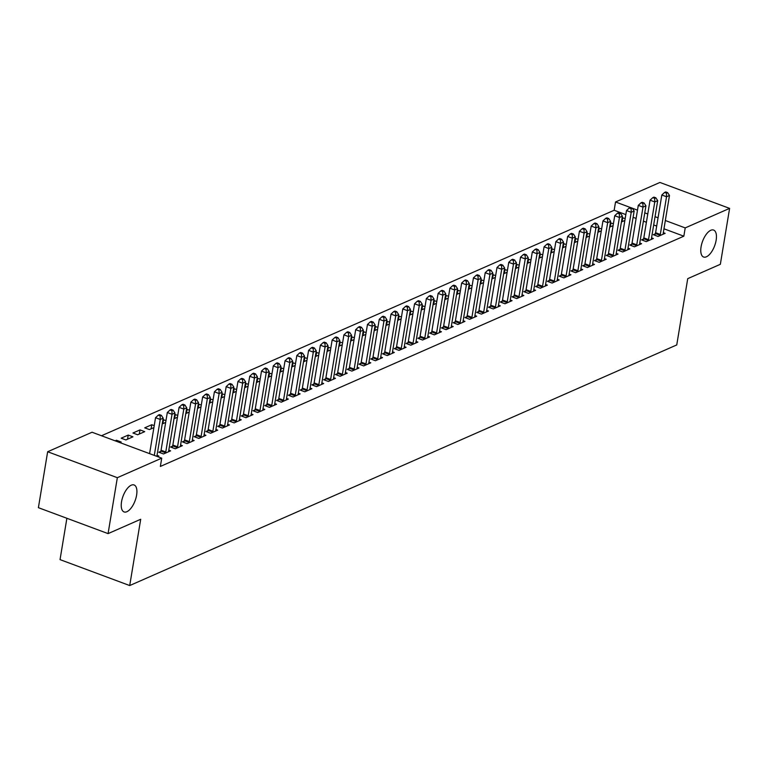 <?xml version="1.0" encoding="UTF-8"?>
<svg xmlns="http://www.w3.org/2000/svg" width="768" height="768" viewBox="0 0 768 768"><rect width="100%" height="100%" fill="white"/><g stroke="black" fill="none" stroke-linecap="round" stroke-linejoin="round"><path stroke-width="1.15" d="M701.069 246.864A14.381 6.442 -69.6 0 1 713.626 230.064A14.381 6.442 -69.6 0 1 716.141 240.23A14.381 6.442 -69.6 0 1 703.584 257.021A14.381 6.442 -69.6 0 1 701.069 246.864M121.536 501.763A14.381 6.442 -69.6 0 1 134.093 484.973A14.381 6.442 -69.6 0 1 136.608 495.139A14.381 6.442 -69.6 0 1 124.061 511.93A14.381 6.442 -69.6 0 1 121.536 501.763M625.834 214.598L614.16 210.259L101.51 435.744M614.16 210.259L615.533 201.974L659.923 182.448L729.6 208.378L685.21 227.904L665.338 220.512M66.883 518.285L60.038 559.622L129.715 585.552L676.752 344.938L687.725 278.659L720.346 264.307L729.6 208.378M129.715 585.552L140.698 519.274L108.077 533.616L38.4 507.677L47.654 451.747L92.045 432.23L161.722 458.16L117.341 477.686L47.654 451.747M610.339 223.027L613.421 223.651M609.648 227.146L613.094 225.638M643.478 239.03L641.578 239.875L646.282 241.622L653.347 238.512L651.552 237.85M586.79 233.386L589.872 234.01M586.099 237.504L589.546 235.997M619.93 249.389L618.029 250.224L622.733 251.981L629.798 248.87L628.003 248.208M563.242 243.744L566.323 244.368M562.56 247.862L565.997 246.355M596.381 259.747L594.48 260.582L599.184 262.339L606.25 259.229L604.454 258.566M539.693 254.102L542.774 254.726M539.011 258.221L542.448 256.714M572.832 270.106L570.931 270.941L575.635 272.698L582.701 269.587L580.906 268.915M516.144 264.461L519.226 265.085M515.462 268.579L518.899 267.072M549.283 280.464L547.382 281.299L552.086 283.056L559.152 279.946L557.357 279.274M492.595 274.819L495.677 275.443M491.914 278.938L495.35 277.43M525.744 290.822L523.834 291.658L528.538 293.414L535.603 290.304L533.808 289.632M469.046 285.178L472.128 285.802M468.365 289.296L471.802 287.779M502.195 301.181L500.285 302.016L504.989 303.773L512.054 300.662L510.259 299.99M445.498 295.526L448.579 296.16M444.816 299.654L448.253 298.138M478.646 311.539L476.736 312.374L481.44 314.131L488.506 311.021L486.71 310.349M421.949 305.885L425.03 306.518M421.267 310.013L424.704 308.496M455.098 321.898L453.187 322.733L457.891 324.49L464.957 321.379L463.162 320.707M398.4 316.243L401.482 316.877M397.718 320.371L401.155 318.854M431.549 332.256L429.638 333.091L434.342 334.848L441.408 331.738L439.613 331.066M374.851 326.602L377.933 327.235M374.17 330.73L377.606 329.213M408 342.614L406.09 343.45L410.803 345.206L417.859 342.096L416.064 341.424M351.302 336.96L354.384 337.594M350.621 341.088L354.058 339.571M384.451 352.973L382.541 353.808L387.254 355.565L394.31 352.454L392.515 351.782M327.754 347.318L330.835 347.952M327.072 351.446L330.509 349.93M360.902 363.331L358.992 364.166L363.706 365.914L370.762 362.813L368.966 362.141M304.205 357.677L307.286 358.31M303.523 361.805L306.96 360.288M337.354 373.69L335.443 374.525L340.157 376.272L347.213 373.171L345.418 372.499M280.656 368.035L283.738 368.659M279.974 372.163L283.411 370.646M313.805 384.038L311.894 384.883L316.608 386.63L323.674 383.53L321.869 382.858M257.107 378.394L260.189 379.018M256.426 382.522L259.862 381.005M290.256 394.397L288.346 395.242L293.059 396.989L300.125 393.888L298.32 393.216M233.558 388.752L236.64 389.376M232.877 392.88L236.314 391.363M266.707 404.755L264.797 405.6L269.51 407.347L276.576 404.246L274.771 403.574M210.01 399.11L213.091 399.734M209.328 403.238L212.765 401.722M243.158 415.114L241.248 415.958L245.962 417.706L253.027 414.605L251.222 413.933M186.461 409.469L189.542 410.093M185.779 413.587L189.216 412.08M219.61 425.472L217.699 426.317L222.413 428.064L229.478 424.954L227.674 424.291M162.912 419.827L165.994 420.451M162.23 423.946L165.667 422.438M196.061 435.83L194.15 436.675L198.864 438.422L205.93 435.312L204.125 434.65M132.941 433.008L137.645 434.765L144.71 431.654L140.006 429.898L132.941 433.008M172.512 446.189L170.602 447.024L175.315 448.781L182.381 445.67L180.576 445.008M115.162 440.832L116.458 440.256L121.162 442.013L119.866 442.579M157.536 456.605L158.832 456.029L157.027 455.366M161.722 458.16L160.358 466.445L683.837 236.189L663.965 228.797M656.688 226.08L653.683 224.966M646.406 222.259L643.402 221.136M636.115 218.429L633.11 217.315M160.733 451.373L158.832 452.208L163.536 453.965L170.602 450.854L168.806 450.182M121.171 438.192L125.875 439.939L132.941 436.829L128.227 435.082L121.171 438.192M184.282 441.014L182.381 441.85L187.085 443.606L194.15 440.496L192.355 439.824M151.094 428.842L151.776 424.723L144.71 427.834L149.424 429.581L153.898 427.613M151.776 424.723L154.224 425.635M207.83 430.656L205.93 431.491L210.634 433.248L217.699 430.138L215.904 429.466M174.691 414.643L177.773 415.277M174 418.771L177.446 417.254M231.379 420.298L229.478 421.133L234.182 422.89L241.248 419.779L239.453 419.107M198.23 404.285L201.322 404.918M197.549 408.413L200.995 406.896M254.928 409.939L253.027 410.774L257.731 412.531L264.797 409.421L263.002 408.749M221.779 393.926L224.87 394.56M221.098 398.054L224.544 396.538M278.477 399.581L276.576 400.416L281.28 402.173L288.346 399.062L286.55 398.39M245.328 383.578L248.419 384.202M244.646 387.696L248.093 386.179M302.026 389.222L300.125 390.058L304.829 391.814L311.894 388.704L310.099 388.032M268.877 373.219L271.968 373.843M268.195 377.338L271.642 375.83M325.574 378.864L323.674 379.699L328.378 381.456L335.443 378.346L333.648 377.674M292.426 362.861L295.517 363.485M291.744 366.979L295.19 365.472M349.123 368.506L347.222 369.341L351.926 371.098L358.992 367.987L357.197 367.315M315.974 352.502L319.066 353.126M315.293 356.621L318.739 355.114M372.672 358.147L370.771 358.982L375.475 360.739L382.541 357.629L380.736 356.966M339.523 342.144L342.614 342.768M338.842 346.262L342.288 344.755M396.221 347.789L394.32 348.624L399.024 350.381L406.09 347.27L404.285 346.608M363.072 331.786L366.163 332.41M362.39 335.904L365.837 334.397M419.77 337.43L417.869 338.275L422.573 340.022L429.638 336.912L427.834 336.25M386.621 321.427L389.712 322.051M385.939 325.546L389.386 324.038M443.318 327.072L441.418 327.917L446.122 329.664L453.187 326.554L451.382 325.891M410.17 311.069L413.261 311.693M409.488 315.187L412.934 313.68M466.867 316.714L464.966 317.558L469.67 319.306L476.736 316.205L474.931 315.533M433.718 300.71L436.81 301.334M433.037 304.838L436.474 303.322M490.416 306.355L488.515 307.2L493.219 308.947L500.285 305.846L498.48 305.174M457.267 290.352L460.358 290.976M456.586 294.48L460.022 292.963M513.965 295.997L512.054 296.842L516.768 298.589L523.834 295.488L522.029 294.816M480.816 279.994L483.907 280.618M480.134 284.122L483.571 282.605M537.514 285.638L535.603 286.483L540.317 288.23L547.382 285.13L545.578 284.458M504.365 269.635L507.456 270.259M503.683 273.763L507.12 272.246M561.062 275.29L559.152 276.125L563.866 277.872L570.931 274.771L569.126 274.099M527.914 259.277L531.005 259.91M527.232 263.405L530.669 261.888M584.611 264.931L582.701 265.766L587.414 267.514L594.48 264.413L592.675 263.741M551.462 248.918L554.554 249.552M550.781 253.046L554.218 251.53M608.16 254.573L606.25 255.408L610.963 257.165L618.029 254.054L616.224 253.382M575.011 238.56L578.102 239.194M574.33 242.688L577.766 241.171M631.709 244.214L629.798 245.05L634.512 246.806L641.578 243.696L639.773 243.024M598.56 228.202L601.651 228.835M597.878 232.33L601.315 230.813M655.258 233.856L653.347 234.691L658.061 236.448L665.126 233.338L663.322 232.666M622.109 217.843L625.19 218.477M621.427 221.971L624.864 220.454M658.061 217.795L655.056 216.682M647.77 213.974L644.774 212.851M637.488 210.144L632.342 208.224M630.374 207.494L615.533 201.974M108.077 533.616L117.341 477.686M683.837 236.189L685.21 227.904M116.294 441.254L116.458 440.256M127.546 439.2L128.227 435.082M139.325 434.026L140.006 429.898M162.874 423.667L163.555 419.539M174.643 418.493L175.325 414.365M186.422 413.309L187.104 409.19M198.192 408.134L198.874 404.006M209.971 402.95L210.653 398.832M221.741 397.776L222.422 393.648M233.52 392.592L234.202 388.474M245.29 387.418L245.971 383.29M257.069 382.234L257.75 378.115M268.838 377.059L269.52 372.931M280.618 371.875L281.299 367.757M292.387 366.701L293.069 362.573M304.166 361.517L304.848 357.398M315.936 356.342L316.618 352.214M327.715 351.158L328.397 347.04M339.485 345.984L340.166 341.856M351.264 340.8L351.946 336.682M363.034 335.626L363.715 331.498M374.813 330.442L375.494 326.323M386.582 325.267L387.264 321.139M398.362 320.093L399.043 315.965M410.131 314.909L410.813 310.79M421.91 309.734L422.592 305.606M433.68 304.55L434.362 300.432M445.45 299.376L446.141 295.248M457.229 294.192L457.91 290.074M468.998 289.018L469.69 284.89M480.778 283.834L481.459 279.715M492.547 278.659L493.238 274.531M504.326 273.475L505.008 269.357M516.096 268.301L516.787 264.173M527.875 263.117L528.557 258.998M539.645 257.942L540.336 253.814M551.424 252.758L552.106 248.64M563.194 247.584L563.875 243.456M574.973 242.4L575.654 238.282M586.742 237.226L587.424 233.098M598.522 232.042L599.203 227.923M610.291 226.867L610.973 222.739M622.07 221.693L622.752 217.565M154.291 455.395L160.243 419.453L163.19 418.157L156.95 455.866A2.246 1.008 110.4 0 0 156.902 456.365M149.587 453.648L155.539 417.706L160.243 419.453L160.157 415.853L161.338 415.334L159.456 414.634L158.275 415.152L160.157 415.853M158.275 415.152L155.539 417.706M163.19 418.157L161.338 415.334M165.446 453.12L165.562 452.784A2.246 1.008 110.4 0 0 165.773 451.978L172.022 414.278L174.96 412.982L168.72 450.682A2.246 1.008 110.4 0 0 168.682 451.421L168.701 451.69M160.243 452.736L160.858 451.037A2.246 1.008 110.4 0 0 161.069 450.221L167.309 412.522L172.022 414.278L171.936 410.669L173.117 410.15L171.226 409.45L170.054 409.968L171.936 410.669M170.054 409.968L167.309 412.522M174.96 412.982L173.117 410.15M177.216 447.946L177.341 447.61A2.246 1.008 110.4 0 0 177.552 446.794L183.792 409.094L186.739 407.808L180.499 445.507A2.246 1.008 110.4 0 0 180.451 446.237L180.47 446.515M172.022 447.552L172.627 445.853A2.246 1.008 110.4 0 0 172.848 445.046L179.088 407.347L183.792 409.094L183.706 405.494L184.886 404.976L183.005 404.275L181.824 404.794L183.706 405.494M181.824 404.794L179.088 407.347M186.739 407.808L184.886 404.976M188.995 442.762L189.11 442.426A2.246 1.008 110.4 0 0 189.322 441.619L195.571 403.92L198.509 402.624L192.269 440.323A2.246 1.008 110.4 0 0 192.23 441.062L192.25 441.331M183.792 442.378L184.406 440.678A2.246 1.008 110.4 0 0 184.618 439.862L190.858 402.163L195.571 403.92L195.485 400.31L196.666 399.792L194.774 399.091L193.603 399.61L195.485 400.31M193.603 399.61L190.858 402.163M198.509 402.624L196.666 399.792M200.765 437.587L200.89 437.251A2.246 1.008 110.4 0 0 201.101 436.435L207.341 398.736L210.288 397.45L204.048 435.149A2.246 1.008 110.4 0 0 204 435.878L204.019 436.157M195.571 437.194L196.176 435.494A2.246 1.008 110.4 0 0 196.397 434.688L202.637 396.989L207.341 398.736L207.254 395.136L208.435 394.618L206.554 393.917L205.373 394.435L207.254 395.136M205.373 394.435L202.637 396.989M210.288 397.45L208.435 394.618M212.544 432.403L212.659 432.067A2.246 1.008 110.4 0 0 212.87 431.261L219.12 393.562L222.058 392.266L215.818 429.965A2.246 1.008 110.4 0 0 215.779 430.704L215.798 430.973M207.341 432.019L207.955 430.32A2.246 1.008 110.4 0 0 208.166 429.504L214.406 391.805L219.12 393.562L219.034 389.952L220.205 389.434L218.323 388.733L217.152 389.251L219.034 389.952M217.152 389.251L214.406 391.805M222.058 392.266L220.205 389.434M224.314 427.229L224.438 426.893A2.246 1.008 110.4 0 0 224.65 426.086L230.89 388.378L233.837 387.091L227.597 424.79A2.246 1.008 110.4 0 0 227.549 425.52L227.568 425.798M219.12 426.845L219.725 425.136A2.246 1.008 110.4 0 0 219.936 424.33L226.186 386.63L230.89 388.378L230.803 384.778L231.984 384.259L230.102 383.558L228.922 384.077L230.803 384.778M228.922 384.077L226.186 386.63M233.837 387.091L231.984 384.259M236.093 422.045L236.208 421.718A2.246 1.008 110.4 0 0 236.419 420.902L242.669 383.203L245.606 381.907L239.366 419.606A2.246 1.008 110.4 0 0 239.328 420.346L239.347 420.614M230.89 421.661L231.504 419.962A2.246 1.008 110.4 0 0 231.715 419.155L237.955 381.446L242.669 383.203L242.582 379.594L243.754 379.075L241.872 378.374L240.701 378.893L242.582 379.594M240.701 378.893L237.955 381.446M245.606 381.907L243.754 379.075M247.862 416.87L247.987 416.534A2.246 1.008 110.4 0 0 248.198 415.728L254.438 378.029L257.386 376.733L251.146 414.432A2.246 1.008 110.4 0 0 251.098 415.162L251.117 415.44M242.669 416.486L243.274 414.778A2.246 1.008 110.4 0 0 243.485 413.971L249.734 376.272L254.438 378.029L254.352 374.419L255.533 373.901L253.651 373.2L252.47 373.718L254.352 374.419M252.47 373.718L249.734 376.272M257.386 376.733L255.533 373.901M259.642 411.686L259.757 411.36A2.246 1.008 110.4 0 0 259.968 410.544L266.208 372.845L269.155 371.549L262.915 409.248A2.246 1.008 110.4 0 0 262.877 409.987L262.896 410.256M254.438 411.302L255.053 409.603A2.246 1.008 110.4 0 0 255.264 408.797L261.504 371.098L266.208 372.845L266.131 369.235L267.302 368.717L265.421 368.016L264.25 368.534L266.131 369.235M264.25 368.534L261.504 371.098M269.155 371.549L267.302 368.717M271.411 406.512L271.536 406.176A2.246 1.008 110.4 0 0 271.747 405.37L277.987 367.67L280.934 366.374L274.685 404.074A2.246 1.008 110.4 0 0 274.646 404.803L274.666 405.082M266.218 406.128L266.822 404.429A2.246 1.008 110.4 0 0 267.034 403.613L273.283 365.914L277.987 367.67L277.901 364.061L279.082 363.542L277.2 362.842L276.019 363.36L277.901 364.061M276.019 363.36L273.283 365.914M280.934 366.374L279.082 363.542M283.19 401.328L283.306 401.002A2.246 1.008 110.4 0 0 283.517 400.186L289.757 362.486L292.704 361.19L286.464 398.89A2.246 1.008 110.4 0 0 286.426 399.629L286.445 399.898M277.987 400.944L278.602 399.245A2.246 1.008 110.4 0 0 278.813 398.438L285.053 360.739L289.757 362.486L289.68 358.877L290.851 358.358L288.97 357.658L287.798 358.176L289.68 358.877M287.798 358.176L285.053 360.739M292.704 361.19L290.851 358.358M294.96 396.154L295.085 395.818A2.246 1.008 110.4 0 0 295.296 395.011L301.536 357.312L304.483 356.016L298.234 393.715A2.246 1.008 110.4 0 0 298.195 394.445L298.214 394.723M289.766 395.77L290.371 394.07A2.246 1.008 110.4 0 0 290.582 393.254L296.832 355.555L301.536 357.312L301.45 353.702L302.63 353.184L300.749 352.483L299.568 353.002L301.45 353.702M299.568 353.002L296.832 355.555M304.483 356.016L302.63 353.184M306.739 390.979L306.854 390.643A2.246 1.008 110.4 0 0 307.066 389.827L313.306 352.128L316.253 350.832L310.013 388.531A2.246 1.008 110.4 0 0 309.965 389.27L309.984 389.539M301.536 390.586L302.15 388.886A2.246 1.008 110.4 0 0 302.362 388.08L308.602 350.381L313.306 352.128L313.229 348.518L314.4 348L312.518 347.299L311.347 347.818L313.229 348.518M311.347 347.818L308.602 350.381M316.253 350.832L314.4 348M318.509 385.795L318.634 385.459A2.246 1.008 110.4 0 0 318.845 384.653L325.085 346.954L328.032 345.658L321.782 383.357A2.246 1.008 110.4 0 0 321.744 384.096L321.763 384.365M313.315 385.411L313.92 383.712A2.246 1.008 110.4 0 0 314.131 382.896L320.381 345.197L325.085 346.954L324.998 343.344L326.179 342.826L324.298 342.125L323.117 342.643L324.998 343.344M323.117 342.643L320.381 345.197M328.032 345.658L326.179 342.826M330.288 380.621L330.403 380.285A2.246 1.008 110.4 0 0 330.614 379.469L336.854 341.77L339.802 340.474L333.562 378.173A2.246 1.008 110.4 0 0 333.514 378.912L333.533 379.19M325.085 380.227L325.699 378.528A2.246 1.008 110.4 0 0 325.91 377.722L332.15 340.022L336.854 341.77L336.778 338.16L337.949 337.651L336.067 336.95L334.896 337.459L336.778 338.16M334.896 337.459L332.15 340.022M339.802 340.474L337.949 337.651M342.058 375.437L342.182 375.101A2.246 1.008 110.4 0 0 342.394 374.294L348.634 336.595L351.581 335.299L345.331 372.998A2.246 1.008 110.4 0 0 345.293 373.738L345.312 374.006M336.864 375.053L337.469 373.354A2.246 1.008 110.4 0 0 337.68 372.538L343.92 334.838L348.634 336.595L348.547 332.986L349.728 332.467L347.846 331.766L346.666 332.285L348.547 332.986M346.666 332.285L343.92 334.838M351.581 335.299L349.728 332.467M353.837 370.262L353.952 369.926A2.246 1.008 110.4 0 0 354.163 369.11L360.403 331.411L363.35 330.115L357.11 367.814A2.246 1.008 110.4 0 0 357.062 368.554L357.082 368.832M348.634 369.869L349.248 368.17A2.246 1.008 110.4 0 0 349.459 367.363L355.699 329.664L360.403 331.411L360.326 327.811L361.498 327.293L359.616 326.592L358.445 327.11L360.326 327.811M358.445 327.11L355.699 329.664M363.35 330.115L361.498 327.293M365.606 365.078L365.731 364.742A2.246 1.008 110.4 0 0 365.942 363.936L372.182 326.237L375.13 324.941L368.88 362.64A2.246 1.008 110.4 0 0 368.842 363.379L368.861 363.648M360.413 364.694L361.018 362.995A2.246 1.008 110.4 0 0 361.229 362.179L367.469 324.48L372.182 326.237L372.096 322.627L373.277 322.109L371.395 321.408L370.214 321.926L372.096 322.627M370.214 321.926L367.469 324.48M375.13 324.941L373.277 322.109M377.386 359.904L377.501 359.568A2.246 1.008 110.4 0 0 377.712 358.752L383.952 321.053L386.899 319.757L380.659 357.466A2.246 1.008 110.4 0 0 380.611 358.195L380.63 358.474M372.182 359.51L372.797 357.811A2.246 1.008 110.4 0 0 373.008 357.005L379.248 319.306L383.952 321.053L383.875 317.453L385.046 316.934L383.165 316.234L381.994 316.752L383.875 317.453M381.994 316.752L379.248 319.306M386.899 319.757L385.046 316.934M389.155 354.72L389.28 354.384A2.246 1.008 110.4 0 0 389.491 353.578L395.731 315.878L398.669 314.582L392.429 352.282A2.246 1.008 110.4 0 0 392.39 353.021L392.41 353.29M383.962 354.336L384.566 352.637A2.246 1.008 110.4 0 0 384.778 351.821L391.018 314.122L395.731 315.878L395.645 312.269L396.826 311.75L394.944 311.05L393.763 311.568L395.645 312.269M393.763 311.568L391.018 314.122M398.669 314.582L396.826 311.75M400.934 349.546L401.05 349.21A2.246 1.008 110.4 0 0 401.261 348.394L407.501 310.694L410.448 309.408L404.208 347.107A2.246 1.008 110.4 0 0 404.16 347.837L404.179 348.115M395.731 349.152L396.346 347.453A2.246 1.008 110.4 0 0 396.557 346.646L402.797 308.947L407.501 310.694L407.424 307.094L408.595 306.576L406.714 305.875L405.533 306.394L407.424 307.094M405.533 306.394L402.797 308.947M410.448 309.408L408.595 306.576M412.704 344.362L412.829 344.026A2.246 1.008 110.4 0 0 413.04 343.219L419.28 305.52L422.218 304.224L415.978 341.923A2.246 1.008 110.4 0 0 415.939 342.662L415.958 342.931M407.51 343.978L408.115 342.278A2.246 1.008 110.4 0 0 408.326 341.462L414.566 303.763L419.28 305.52L419.194 301.91L420.374 301.392L418.493 300.691L417.312 301.21L419.194 301.91M417.312 301.21L414.566 303.763M422.218 304.224L420.374 301.392M424.483 339.187L424.598 338.851A2.246 1.008 110.4 0 0 424.81 338.035L431.05 300.336L433.997 299.05L427.757 336.749A2.246 1.008 110.4 0 0 427.709 337.478L427.728 337.757M419.28 338.794L419.894 337.094A2.246 1.008 110.4 0 0 420.106 336.288L426.346 298.589L431.05 300.336L430.973 296.736L432.144 296.218L430.262 295.517L429.082 296.035L430.973 296.736M429.082 296.035L426.346 298.589M433.997 299.05L432.144 296.218M436.253 334.003L436.368 333.667A2.246 1.008 110.4 0 0 436.589 332.861L442.829 295.162L445.766 293.866L439.526 331.565A2.246 1.008 110.4 0 0 439.488 332.304L439.507 332.573M431.059 333.619L431.664 331.92A2.246 1.008 110.4 0 0 431.875 331.104L438.115 293.405L442.829 295.162L442.742 291.552L443.923 291.034L442.042 290.333L440.861 290.851L442.742 291.552M440.861 290.851L438.115 293.405M445.766 293.866L443.923 291.034M448.032 328.829L448.147 328.493A2.246 1.008 110.4 0 0 448.358 327.686L454.598 289.978L457.546 288.691L451.306 326.39A2.246 1.008 110.4 0 0 451.258 327.12L451.277 327.398M442.829 328.445L443.443 326.736A2.246 1.008 110.4 0 0 443.654 325.93L449.894 288.23L454.598 289.978L454.522 286.378L455.693 285.859L453.811 285.158L452.63 285.677L454.522 286.378M452.63 285.677L449.894 288.23M457.546 288.691L455.693 285.859M459.802 323.645L459.917 323.318A2.246 1.008 110.4 0 0 460.138 322.502L466.378 284.803L469.315 283.507L463.075 321.206A2.246 1.008 110.4 0 0 463.037 321.946L463.056 322.214M454.608 323.261L455.213 321.562A2.246 1.008 110.4 0 0 455.424 320.755L461.664 283.046L466.378 284.803L466.291 281.194L467.472 280.675L465.59 279.974L464.41 280.493L466.291 281.194M464.41 280.493L461.664 283.046M469.315 283.507L467.472 280.675M471.571 318.47L471.696 318.134A2.246 1.008 110.4 0 0 471.907 317.328L478.147 279.629L481.094 278.333L474.854 316.032A2.246 1.008 110.4 0 0 474.806 316.762L474.826 317.04M466.378 318.086L466.992 316.378A2.246 1.008 110.4 0 0 467.203 315.571L473.443 277.872L478.147 279.629L478.07 276.019L479.242 275.501L477.36 274.8L476.179 275.318L478.07 276.019M476.179 275.318L473.443 277.872M481.094 278.333L479.242 275.501M483.35 313.286L483.466 312.96A2.246 1.008 110.4 0 0 483.686 312.144L489.926 274.445L492.864 273.149L486.624 310.848A2.246 1.008 110.4 0 0 486.586 311.587L486.605 311.856M478.157 312.902L478.762 311.203A2.246 1.008 110.4 0 0 478.973 310.397L485.213 272.698L489.926 274.445L489.84 270.835L491.021 270.317L489.139 269.616L487.958 270.134L489.84 270.835M487.958 270.134L485.213 272.698M492.864 273.149L491.021 270.317M495.12 308.112L495.245 307.776A2.246 1.008 110.4 0 0 495.456 306.97L501.696 269.27L504.643 267.974L498.403 305.674A2.246 1.008 110.4 0 0 498.355 306.403L498.374 306.682M489.926 307.728L490.541 306.029A2.246 1.008 110.4 0 0 490.752 305.213L496.992 267.514L501.696 269.27L501.619 265.661L502.79 265.142L500.909 264.442L499.728 264.96L501.619 265.661M499.728 264.96L496.992 267.514M504.643 267.974L502.79 265.142M506.899 302.928L507.014 302.602A2.246 1.008 110.4 0 0 507.235 301.786L513.475 264.086L516.413 262.79L510.173 300.49A2.246 1.008 110.4 0 0 510.134 301.229L510.154 301.498M501.706 302.544L502.31 300.845A2.246 1.008 110.4 0 0 502.522 300.038L508.762 262.339L513.475 264.086L513.389 260.477L514.57 259.958L512.688 259.258L511.507 259.776L513.389 260.477M511.507 259.776L508.762 262.339M516.413 262.79L514.57 259.958M518.669 297.754L518.794 297.418A2.246 1.008 110.4 0 0 519.005 296.611L525.245 258.912L528.192 257.616L521.952 295.315A2.246 1.008 110.4 0 0 521.904 296.045L521.923 296.323M513.475 297.37L514.09 295.67A2.246 1.008 110.4 0 0 514.301 294.854L520.541 257.155L525.245 258.912L525.168 255.302L526.339 254.784L524.458 254.083L523.277 254.602L525.168 255.302M523.277 254.602L520.541 257.155M528.192 257.616L526.339 254.784M530.448 292.579L530.563 292.243A2.246 1.008 110.4 0 0 530.784 291.427L537.024 253.728L539.962 252.432L533.722 290.131A2.246 1.008 110.4 0 0 533.683 290.87L533.702 291.139M525.254 292.186L525.859 290.486A2.246 1.008 110.4 0 0 526.07 289.68L532.31 251.981L537.024 253.728L536.938 250.118L538.118 249.6L536.237 248.899L535.056 249.418L536.938 250.118M535.056 249.418L532.31 251.981M539.962 252.432L538.118 249.6M542.218 287.395L542.342 287.059A2.246 1.008 110.4 0 0 542.554 286.253L548.794 248.554L551.741 247.258L545.501 284.957A2.246 1.008 110.4 0 0 545.453 285.696L545.472 285.965M537.024 287.011L537.629 285.312A2.246 1.008 110.4 0 0 537.85 284.496L544.09 246.797L548.794 248.554L548.717 244.944L549.888 244.426L548.006 243.725L546.826 244.243L548.717 244.944M546.826 244.243L544.09 246.797M551.741 247.258L549.888 244.426M553.997 282.221L554.112 281.885A2.246 1.008 110.4 0 0 554.333 281.069L560.573 243.37L563.51 242.074L557.27 279.773A2.246 1.008 110.4 0 0 557.232 280.512L557.251 280.79M548.803 281.827L549.408 280.128A2.246 1.008 110.4 0 0 549.619 279.322L555.859 241.622L560.573 243.37L560.486 239.76L561.667 239.251L559.776 238.55L558.605 239.059L560.486 239.76M558.605 239.059L555.859 241.622M563.51 242.074L561.667 239.251M565.766 277.037L565.891 276.701A2.246 1.008 110.4 0 0 566.102 275.894L572.342 238.195L575.29 236.899L569.05 274.598A2.246 1.008 110.4 0 0 569.002 275.338L569.021 275.606M560.573 276.653L561.178 274.954A2.246 1.008 110.4 0 0 561.398 274.138L567.638 236.438L572.342 238.195L572.256 234.586L573.437 234.067L571.555 233.366L570.374 233.885L572.256 234.586M570.374 233.885L567.638 236.438M575.29 236.899L573.437 234.067M577.546 271.862L577.661 271.526A2.246 1.008 110.4 0 0 577.882 270.71L584.122 233.011L587.059 231.715L580.819 269.414A2.246 1.008 110.4 0 0 580.781 270.154L580.8 270.432M572.352 271.469L572.957 269.77A2.246 1.008 110.4 0 0 573.168 268.963L579.408 231.264L584.122 233.011L584.035 229.411L585.216 228.893L583.325 228.192L582.154 228.71L584.035 229.411M582.154 228.71L579.408 231.264M587.059 231.715L585.216 228.893M589.315 266.678L589.44 266.342A2.246 1.008 110.4 0 0 589.651 265.536L595.891 227.837L598.838 226.541L592.598 264.24A2.246 1.008 110.4 0 0 592.55 264.979L592.57 265.248M584.122 266.294L584.726 264.595A2.246 1.008 110.4 0 0 584.947 263.779L591.187 226.08L595.891 227.837L595.805 224.227L596.986 223.709L595.104 223.008L593.923 223.526L595.805 224.227M593.923 223.526L591.187 226.08M598.838 226.541L596.986 223.709M601.094 261.504L601.21 261.168A2.246 1.008 110.4 0 0 601.43 260.352L607.67 222.653L610.608 221.357L604.368 259.066A2.246 1.008 110.4 0 0 604.33 259.795L604.349 260.074M595.891 261.11L596.506 259.411A2.246 1.008 110.4 0 0 596.717 258.605L602.957 220.906L607.67 222.653L607.584 219.053L608.765 218.534L606.874 217.834L605.702 218.352L607.584 219.053M605.702 218.352L602.957 220.906M610.608 221.357L608.765 218.534M612.864 256.32L612.989 255.984A2.246 1.008 110.4 0 0 613.2 255.178L619.44 217.478L622.387 216.182L616.147 253.882A2.246 1.008 110.4 0 0 616.099 254.621L616.118 254.89M607.67 255.936L608.275 254.237A2.246 1.008 110.4 0 0 608.496 253.421L614.736 215.722L619.44 217.478L619.354 213.869L620.534 213.35L618.653 212.65L617.472 213.168L619.354 213.869M617.472 213.168L614.736 215.722M622.387 216.182L620.534 213.35M624.643 251.146L624.758 250.81A2.246 1.008 110.4 0 0 624.979 249.994L631.219 212.294L634.157 211.008L627.917 248.707A2.246 1.008 110.4 0 0 627.878 249.437L627.898 249.715M619.44 250.752L620.054 249.053A2.246 1.008 110.4 0 0 620.266 248.246L626.506 210.547L631.219 212.294L631.133 208.694L632.314 208.176L630.422 207.475L629.251 207.994L631.133 208.694M629.251 207.994L626.506 210.547M634.157 211.008L632.314 208.176M636.413 245.962L636.538 245.626A2.246 1.008 110.4 0 0 636.749 244.819L642.989 207.12L645.936 205.824L639.696 243.523A2.246 1.008 110.4 0 0 639.648 244.262L639.667 244.531M631.219 245.578L631.824 243.878A2.246 1.008 110.4 0 0 632.045 243.062L638.285 205.363L642.989 207.12L642.902 203.51L644.083 202.992L642.202 202.291L641.021 202.81L642.902 203.51M641.021 202.81L638.285 205.363M645.936 205.824L644.083 202.992M648.192 240.787L648.307 240.451A2.246 1.008 110.4 0 0 648.518 239.635L654.768 201.936L657.706 200.65L651.466 238.349A2.246 1.008 110.4 0 0 651.427 239.078L651.446 239.357M642.989 240.394L643.603 238.694A2.246 1.008 110.4 0 0 643.814 237.888L650.054 200.189L654.768 201.936L654.682 198.336L655.862 197.818L653.971 197.117L652.8 197.635L654.682 198.336M652.8 197.635L650.054 200.189M657.706 200.65L655.862 197.818M659.962 235.603L660.086 235.267A2.246 1.008 110.4 0 0 660.298 234.461L666.538 196.762L669.485 195.466L663.245 233.165A2.246 1.008 110.4 0 0 663.197 233.904L663.216 234.173M654.768 235.219L655.373 233.52A2.246 1.008 110.4 0 0 655.594 232.704L661.834 195.005L666.538 196.762L666.451 193.152L667.632 192.634L665.75 191.933L664.57 192.451L666.451 193.152M664.57 192.451L661.834 195.005M669.485 195.466L667.632 192.634M165.562 452.784L160.858 451.037M165.773 451.978L161.069 450.221M177.341 447.61L172.627 445.853M177.552 446.794L172.848 445.046M189.11 442.426L184.406 440.678M189.322 441.619L184.618 439.862M200.89 437.251L196.176 435.494M201.101 436.435L196.397 434.688M212.659 432.067L207.955 430.32M212.87 431.261L208.166 429.504M224.438 426.893L219.725 425.136M224.65 426.086L219.936 424.33M236.208 421.718L231.504 419.962M236.419 420.902L231.715 419.155M247.987 416.534L243.274 414.778M248.198 415.728L243.485 413.971M259.757 411.36L255.053 409.603M259.968 410.544L255.264 408.797M271.536 406.176L266.822 404.429M271.747 405.37L267.034 403.613M283.306 401.002L278.602 399.245M283.517 400.186L278.813 398.438M295.085 395.818L290.371 394.07M295.296 395.011L290.582 393.254M306.854 390.643L302.15 388.886M307.066 389.827L302.362 388.08M318.634 385.459L313.92 383.712M318.845 384.653L314.131 382.896M330.403 380.285L325.699 378.528M330.614 379.469L325.91 377.722M342.182 375.101L337.469 373.354M342.394 374.294L337.68 372.538M353.952 369.926L349.248 368.17M354.163 369.11L349.459 367.363M365.731 364.742L361.018 362.995M365.942 363.936L361.229 362.179M377.501 359.568L372.797 357.811M377.712 358.752L373.008 357.005M389.28 354.384L384.566 352.637M389.491 353.578L384.778 351.821M401.05 349.21L396.346 347.453M401.261 348.394L396.557 346.646M412.829 344.026L408.115 342.278M413.04 343.219L408.326 341.462M424.598 338.851L419.894 337.094M424.81 338.035L420.106 336.288M436.368 333.667L431.664 331.92M436.589 332.861L431.875 331.104M448.147 328.493L443.443 326.736M448.358 327.686L443.654 325.93M459.917 323.318L455.213 321.562M460.138 322.502L455.424 320.755M471.696 318.134L466.992 316.378M471.907 317.328L467.203 315.571M483.466 312.96L478.762 311.203M483.686 312.144L478.973 310.397M495.245 307.776L490.541 306.029M495.456 306.97L490.752 305.213M507.014 302.602L502.31 300.845M507.235 301.786L502.522 300.038M518.794 297.418L514.09 295.67M519.005 296.611L514.301 294.854M530.563 292.243L525.859 290.486M530.784 291.427L526.07 289.68M542.342 287.059L537.629 285.312M542.554 286.253L537.85 284.496M554.112 281.885L549.408 280.128M554.333 281.069L549.619 279.322M565.891 276.701L561.178 274.954M566.102 275.894L561.398 274.138M577.661 271.526L572.957 269.77M577.882 270.71L573.168 268.963M589.44 266.342L584.726 264.595M589.651 265.536L584.947 263.779M601.21 261.168L596.506 259.411M601.43 260.352L596.717 258.605M612.989 255.984L608.275 254.237M613.2 255.178L608.496 253.421M624.758 250.81L620.054 249.053M624.979 249.994L620.266 248.246M636.538 245.626L631.824 243.878M636.749 244.819L632.045 243.062M648.307 240.451L643.603 238.694M648.518 239.635L643.814 237.888M660.086 235.267L655.373 233.52M660.298 234.461L655.594 232.704"/></g></svg>
